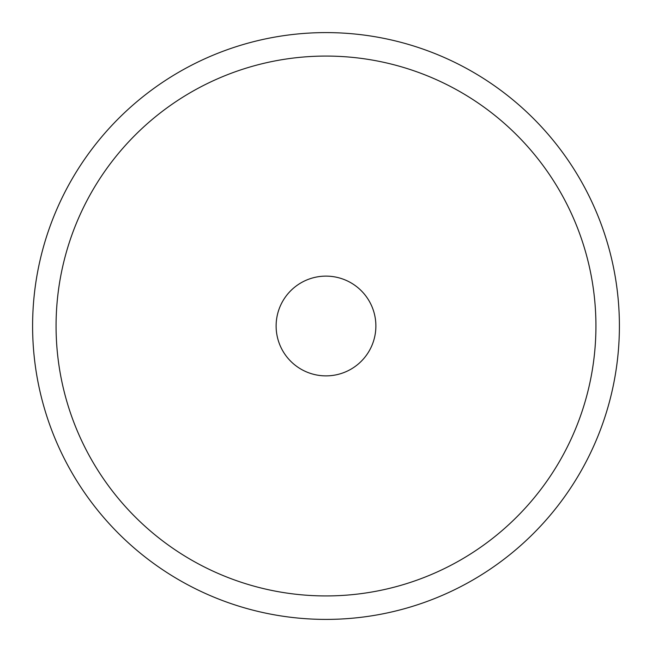 <?xml version="1.0" encoding="UTF-8"?>
<svg xmlns="http://www.w3.org/2000/svg" width="652" height="652" viewBox="0 0 652 652"><rect width="100%" height="100%" fill="white"/><g stroke="black" fill="none" stroke-linecap="round" stroke-linejoin="round"><path stroke-width="0.98" d="M326 276.122A49.878 49.878 0 0 1 369.195 350.939A49.878 49.878 0 0 1 282.805 350.939A49.878 49.878 0 0 1 326 276.122M326 32.6A293.4 293.4 0 0 1 580.093 472.7A293.4 293.4 0 0 1 71.907 472.7A293.4 293.4 0 0 1 326 32.6A293.4 293.4 0 0 1 580.093 472.7A293.4 293.4 0 0 1 71.907 472.7A293.4 293.4 0 0 1 326 32.6M326 56.072A269.928 269.928 0 0 1 559.766 460.964A269.928 269.928 0 0 1 92.234 460.964A269.928 269.928 0 0 1 326 56.072"/></g></svg>
